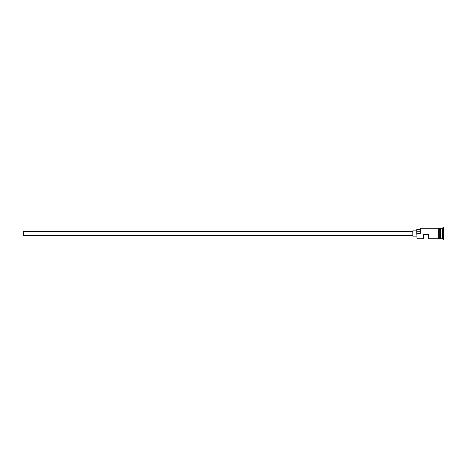 <?xml version="1.0" encoding="UTF-8"?>
<svg xmlns="http://www.w3.org/2000/svg" width="467" height="467" viewBox="0 0 467 467"><rect width="100%" height="100%" fill="white"/><g stroke="black" fill="none" stroke-linecap="round" stroke-linejoin="round"><path stroke-width="0.7" d="M417.031 238.748L416.768 233.342L417.031 238.748L423.324 238.748L423.324 234.288L428.572 234.288L428.572 238.748L438.665 238.748L438.665 228.188C438.601 227.896 438.817 227.896 439.324 228.188L439.324 238.748L440.632 238.748L440.632 228.252L440.895 238.614L441.029 228.252L441.029 238.748L442.337 238.748L443.65 239.402L443.65 227.598L442.996 227.598L442.996 239.402M412.834 235.467L23.35 235.467L23.35 231.533L412.834 231.533M416.768 236.121L412.834 236.121L412.834 230.879L416.768 230.879M441.029 228.252L442.337 228.252L442.337 238.748M417.031 233.5L420.306 233.5L420.306 228.252L420.306 233.5M439.324 228.188L439.324 238.812C439.389 239.104 439.173 239.104 438.665 238.812L438.665 233.5M420.043 229.501L416.768 229.501L416.768 233.342M416.768 231.766L420.043 231.766M439.324 228.252L440.632 228.252M420.306 228.252L438.665 228.252M442.337 228.252L442.996 227.598"/></g></svg>
